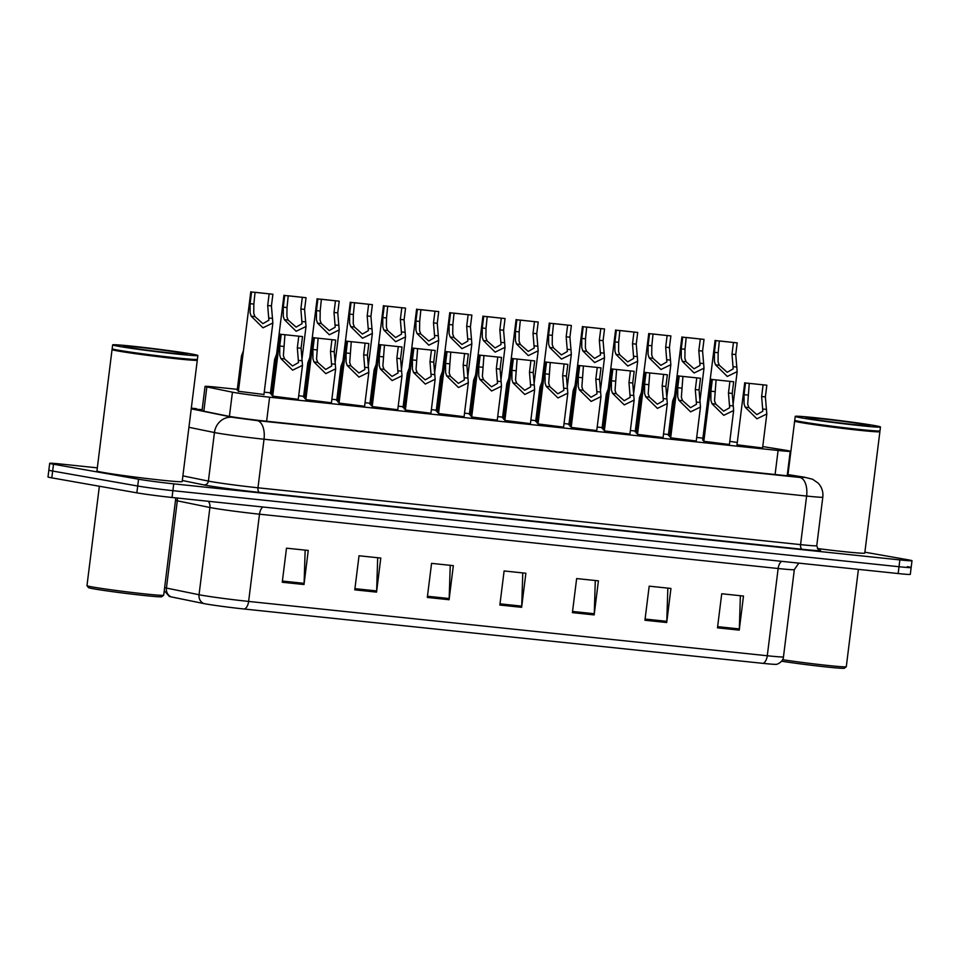 <?xml version="1.0" encoding="UTF-8"?>
<svg xmlns="http://www.w3.org/2000/svg" width="960" height="960" viewBox="0 0 960 960"><rect width="100%" height="100%" fill="white"/><g stroke="black" fill="none" stroke-linecap="round" stroke-linejoin="round"><path stroke-width="1.44" d="M437.484 411.288L436.236 410.748M371.148 404.34L369.9 403.8M337.992 400.872L336.744 400.32M304.824 397.392L303.576 396.852M271.656 393.924L270.408 393.372M404.316 407.82L403.068 407.268M470.652 414.768L469.404 414.216M503.808 418.236L502.56 417.696M536.976 421.716L535.728 421.164M570.144 425.184L568.896 424.644M603.312 428.664L602.064 428.112M636.468 432.132L635.22 431.592M669.636 435.612L668.388 435.06M238.488 390.444L237.24 389.904M471.792 416.148L470.544 415.608M438.624 412.668L437.376 412.128M372.3 405.72L371.052 405.18M339.132 402.252L337.884 401.712M305.964 398.772L304.716 398.232M272.796 395.304L271.548 394.764M405.456 409.2L404.208 408.66M504.96 419.616L503.712 419.076M538.116 423.096L536.868 422.556M571.284 426.564L570.036 426.024M604.452 430.044L603.204 429.504M637.62 433.512L636.372 432.972M670.776 436.992L669.528 436.452M703.944 440.46L702.696 439.92M263.964 394.476L238.392 391.284M530.424 423.648L504.852 420.468M497.256 420.18L471.684 416.988M430.92 413.232L405.36 410.04M397.764 409.752L372.192 406.572M364.596 406.284L339.024 403.092M331.428 402.804L305.856 399.624M464.088 416.7L438.516 413.52M563.58 427.128L538.02 423.936M596.748 430.596L571.176 427.416M629.916 434.076L604.344 430.884M663.084 437.544L637.512 434.364M696.24 441.024L670.68 437.832M729.408 444.492L703.836 441.312M762.576 447.972L737.004 444.78M298.26 399.336L272.7 396.144M237.312 389.34L217.188 387.24A25.764 0.804 7.1 0 0 205.044 386.412A25.764 0.804 7.1 0 0 206.844 386.94L232.428 392.184A25.764 0.804 7.1 0 0 234.42 392.556A25.764 0.804 7.1 0 0 269.616 397.2L778.092 450.468A25.764 0.804 7.1 0 0 790.236 451.284A25.764 0.804 7.1 0 0 783.768 449.928L762.744 446.568M702.924 438.12L696.684 437.46M668.46 434.508L663.528 433.992M635.292 431.028L630.36 430.512M602.124 427.56L597.192 427.044M568.968 424.08L564.024 423.564M535.8 420.612L530.868 420.096M502.632 417.132L497.7 416.616M469.464 413.664L464.532 413.148M436.308 410.184L431.364 409.668M403.14 406.716L398.208 406.2M369.972 403.236L365.04 402.72M336.804 399.768L331.872 399.252M303.648 396.288L298.704 395.772M270.48 392.82L264.24 392.16M737.292 442.488A25.764 0.804 7.1 0 0 729.804 441.372M763.044 663.36A8.592 4.536 -84 0 0 767.28 655.752A34.356 1.08 7.1 0 0 783.468 656.844C783.348 662.472 775.26 665.1 776.148 664.332A28.176 0.888 -172.9 0 1 763.044 663.36L244.38 609.036A28.176 0.888 -172.9 0 1 205.908 603.96A28.176 0.888 -172.9 0 1 203.724 603.552L171.12 596.868A28.176 0.888 -172.9 0 1 169.284 596.412L164.256 590.664M907.344 566.64A25.764 0.804 -172.9 0 1 911.148 567.552A25.764 0.804 -172.9 0 1 899.004 566.724L172.884 490.668A25.764 0.804 -172.9 0 1 137.7 486.024L52.656 471.048A25.764 0.804 -172.9 0 1 48.852 470.136A25.764 0.804 -172.9 0 0 52.656 471.048L137.7 486.024A25.764 0.804 -172.9 0 0 172.884 490.668L899.004 566.724A25.764 0.804 -172.9 0 0 911.148 567.552L910.308 574.356A25.764 0.804 -172.9 0 1 898.164 573.54L172.044 497.484A25.764 0.804 -172.9 0 1 136.848 492.84L51.804 477.864A25.764 0.804 -172.9 0 1 48 476.952L49.692 463.32A25.764 0.804 -172.9 0 1 61.836 464.136L97.32 467.856M740.376 595.716L739.332 628.92A6.876 3.624 96 0 1 739.248 630.12L743.484 596.04L721.728 593.76L717.48 627.84L739.248 630.12M667.836 588.12L666.792 621.324A6.876 3.624 96 0 1 666.708 622.524L670.944 588.444L649.188 586.164L644.94 620.244L666.708 622.524M595.296 580.512L594.264 613.728A6.876 3.624 96 0 1 594.168 614.916L598.416 580.848L576.648 578.568L572.4 612.636L594.168 614.916M305.148 550.128L304.104 583.332A6.876 3.624 96 0 1 304.008 584.532L308.256 550.452L286.488 548.172L282.252 582.252L304.008 584.532M377.688 557.724L376.644 590.928A6.876 3.624 96 0 1 376.548 592.128L380.796 558.048L359.028 555.768L354.78 589.848L376.548 592.128M450.228 565.32L449.184 598.536A6.876 3.624 96 0 1 449.088 599.724L453.336 565.644L431.568 563.364L427.32 597.444L449.088 599.724M522.768 572.916L521.724 606.132A6.876 3.624 96 0 1 521.628 607.32L525.876 573.24L504.108 570.96L499.86 605.04L521.628 607.32M202.14 409.68A25.764 0.804 7.1 0 0 196.2 409.464A25.764 0.804 7.1 0 0 198 409.992L227.412 416.016A25.764 0.804 7.1 0 0 229.416 416.388A25.764 0.804 7.1 0 0 264.6 421.032L782.532 475.284A25.764 0.804 7.1 0 0 794.676 476.1A25.764 0.804 7.1 0 0 788.196 474.756L787.332 474.612M864.876 552.192L908.196 559.824A25.764 0.804 -172.9 0 1 912 560.736A25.764 0.804 -172.9 0 1 899.856 559.908L173.736 483.852A25.764 0.804 -172.9 0 1 138.552 479.208L53.508 464.232A25.764 0.804 -172.9 0 1 49.692 463.32M284.94 334.74L283.38 355.596L284.58 358.932L292.548 365.988L298.512 362.556L297.324 347.868L298.788 336.18L281.208 334.344L279.744 346.032L279.756 355.212L280.848 358.536L292.62 370.164L302.496 365.34L298.224 399.624M281.208 334.344L302.52 336.576L301.068 348.264L302.496 365.34M302.52 336.576L298.788 336.18M253.848 304.08L253.74 313.248L254.94 316.584L262.908 323.652L268.884 320.22L267.696 305.52L269.148 293.844L255.048 292.296L253.848 304.08L250.116 303.684L251.568 291.996L255.312 292.392M269.148 293.844L272.892 294.228L271.428 305.916L272.856 322.992L262.98 327.816L251.208 316.188L250.116 312.876L250.116 303.684M272.892 294.228L251.568 291.996M243.444 350.688L241.476 355.908L237.204 390.204M318.108 338.208L316.548 359.076L317.748 362.4L325.704 369.468L331.68 366.036L330.492 351.348L331.944 339.66L314.364 337.812L312.912 349.5L312.924 358.692L314.016 362.016L325.788 373.632L335.664 368.82L331.392 403.104M314.364 337.812L335.688 340.056L334.236 351.732L335.664 368.82M335.688 340.056L331.944 339.66M351.276 341.688L349.716 362.544L350.904 365.88L358.872 372.936L364.848 369.504L363.66 354.816L365.112 343.128L347.532 341.292L346.08 352.98L346.08 362.16L347.184 365.484L358.944 377.112L368.832 372.288L364.56 406.572M347.532 341.292L368.856 343.524L367.404 355.212L368.832 372.288M368.856 343.524L365.112 343.128M384.444 345.156L382.872 366.024L384.072 369.348L392.04 376.416L398.016 372.984L396.828 358.296L398.28 346.608L380.7 344.76L379.248 356.448L379.248 365.64L380.34 368.964L392.112 380.58L402 375.768L397.728 410.052M380.7 344.76L402.024 347.004L400.56 358.68L402 375.768M402.024 347.004L398.28 346.608M417.6 348.636L416.04 369.492L417.24 372.828L425.208 379.884L431.172 376.452L429.984 361.764L431.448 350.076L413.868 348.24L412.404 359.928L412.416 369.108L413.508 372.432L425.28 384.06L435.156 379.236L430.884 413.52M413.868 348.24L435.18 350.472L433.728 362.16L435.156 379.236M435.18 350.472L431.448 350.076M287.016 307.548L286.908 316.728L288.108 320.052L296.076 327.12L302.04 323.688L300.852 309L302.316 297.312L288.216 295.764L287.016 307.548L283.272 307.164L284.736 295.476L288.468 295.86M302.316 297.312L306.048 297.708L304.596 309.396L306.024 326.472L296.148 331.284L284.376 319.668L283.284 316.344L283.272 307.164M306.048 297.708L284.736 295.476M320.184 311.028L320.076 320.196L321.276 323.532L329.232 330.6L335.208 327.168L334.02 312.468L335.472 300.792L321.372 299.244L320.184 311.028L316.44 310.632L317.892 298.944L321.636 299.34M335.472 300.792L339.216 301.176L337.764 312.864L339.192 329.94L329.316 334.764L317.544 323.136L316.44 319.824L316.44 310.632M339.216 301.176L317.892 298.944M353.352 314.496L353.232 323.676L354.432 327L362.4 334.068L368.376 330.636L367.188 315.948L368.64 304.26L354.54 302.712L353.352 314.496L349.608 314.112L351.06 302.424L354.804 302.808M368.64 304.26L372.384 304.656L370.932 316.344L372.36 333.42L362.472 338.232L350.712 326.616L349.608 323.292L349.608 314.112M372.384 304.656L351.06 302.424M276.612 354.168L274.644 359.388L270.372 393.672M309.768 357.636L307.812 362.856L303.54 397.152M342.936 361.116L340.98 366.336L336.708 400.62M376.104 364.584L374.136 369.804L369.864 404.1M175.812 497.88L163.692 595.212A38.652 1.212 -172.9 0 1 163.668 595.248L161.748 596.736A36.936 1.164 -172.9 0 1 134.496 594.432A36.936 1.164 -172.9 0 1 93.924 588.876A36.936 1.164 -172.9 0 1 88.476 587.616L86.988 585.696A38.652 1.212 -172.9 0 1 86.976 585.66L99.36 486.228M163.668 595.248A38.652 1.212 -172.9 0 1 135.144 592.836A38.652 1.212 -172.9 0 1 92.688 587.016A38.652 1.212 -172.9 0 1 86.988 585.696M196.944 359.7L197.28 360.132A42.948 1.344 -172.9 0 1 197.292 360.18A42.948 1.344 -172.9 0 1 166.224 357.624A42.948 1.344 -172.9 0 1 118.404 351.072A42.948 1.344 -172.9 0 1 112.056 349.56A42.948 1.344 -172.9 0 1 112.08 349.524L112.512 349.188M197.292 360.18L182.172 481.584A42.948 1.344 -172.9 0 1 151.104 479.016A42.948 1.344 -172.9 0 1 103.284 472.476A42.948 1.344 -172.9 0 1 96.936 470.964L112.056 349.56M197.88 355.5L197.4 359.328A42.948 1.344 -172.9 0 1 197.376 359.364L196.896 359.748A42.516 1.332 -172.9 0 1 165.516 357.096A42.516 1.332 -172.9 0 1 118.824 350.688A42.516 1.332 -172.9 0 1 112.548 349.236L112.176 348.756A42.948 1.344 -172.9 0 1 112.164 348.708L112.644 344.88A42.948 1.344 -172.9 0 1 143.7 347.448A42.948 1.344 -172.9 0 1 191.532 353.988A42.948 1.344 -172.9 0 1 197.88 355.5A42.948 1.344 -172.9 0 1 166.812 352.932A42.948 1.344 -172.9 0 1 118.992 346.392A42.948 1.344 -172.9 0 1 112.644 344.88M197.376 359.364A42.948 1.344 -172.9 0 1 165.684 356.688A42.948 1.344 -172.9 0 1 118.512 350.22A42.948 1.344 -172.9 0 1 112.176 348.756M858.408 569.376L846.288 666.72A38.652 1.212 -172.9 0 1 846.264 666.756L844.344 668.244A36.936 1.164 -172.9 0 1 821.016 666.384A36.936 1.164 -172.9 0 1 781.608 661.212M846.264 666.756A38.652 1.212 -172.9 0 1 823.116 664.956A38.652 1.212 -172.9 0 1 782.592 659.7M879.528 431.208L879.876 431.64A42.948 1.344 -172.9 0 1 879.888 431.688A42.948 1.344 -172.9 0 1 848.82 429.12A42.948 1.344 -172.9 0 1 801 422.58A42.948 1.344 -172.9 0 1 794.652 421.068A42.948 1.344 -172.9 0 1 794.676 421.032L794.772 420.264A42.948 1.344 -172.9 0 1 794.76 420.216A42.948 1.344 -172.9 0 0 801.108 421.728A42.948 1.344 -172.9 0 0 848.28 428.196A42.948 1.344 -172.9 0 0 879.96 430.872A42.948 1.344 -172.9 0 0 879.996 430.836L880.464 426.996A42.948 1.344 -172.9 0 1 849.408 424.44A42.948 1.344 -172.9 0 1 801.576 417.888A42.948 1.344 -172.9 0 1 795.228 416.376A42.948 1.344 -172.9 0 1 826.296 418.944A42.948 1.344 -172.9 0 1 874.116 425.484A42.948 1.344 -172.9 0 1 880.464 426.996M879.888 431.688L864.768 553.08A42.948 1.344 -172.9 0 1 817.404 548.532M879.96 430.872L879.492 431.244A42.516 1.332 -172.9 0 1 848.112 428.592A42.516 1.332 -172.9 0 1 801.408 422.184A42.516 1.332 -172.9 0 1 795.144 420.744M386.508 317.976L386.4 327.144L387.6 330.48L395.568 337.548L401.544 334.116L400.356 319.416L401.808 307.74L387.708 306.192L386.508 317.976L382.776 317.58L384.228 305.892L387.972 306.288M401.808 307.74L405.552 308.124L404.088 319.812L405.516 336.888L395.64 341.712L383.868 330.084L382.776 326.772L382.776 317.58M405.552 308.124L384.228 305.892M450.768 352.104L449.208 372.972L450.408 376.296L458.364 383.364L464.34 379.932L463.152 365.244L464.604 353.556L447.024 351.708L445.572 363.396L445.584 372.588L446.676 375.912L458.448 387.528L468.324 382.716L464.052 417M447.024 351.708L468.348 353.952L466.896 365.628L468.324 382.716M468.348 353.952L464.604 353.556M483.936 355.584L482.376 376.44L483.564 379.776L491.532 386.832L497.508 383.4L496.32 368.712L497.772 357.024L480.192 355.188L478.74 366.876L478.74 376.056L479.844 379.38L491.604 391.008L501.492 386.184L497.22 420.468M480.192 355.188L501.516 357.42L500.064 369.108L501.492 386.184M501.516 357.42L497.772 357.024M517.104 359.052L515.532 379.92L516.732 383.244L524.7 390.312L530.676 386.88L529.488 372.192L530.94 360.504L513.36 358.656L511.908 370.344L511.908 379.536L513 382.86L524.772 394.476L534.648 389.664L530.388 423.948M513.36 358.656L534.684 360.9L533.22 372.576L534.648 389.664M534.684 360.9L530.94 360.504M550.26 362.532L548.7 383.388L549.9 386.724L557.868 393.78L563.832 390.348L562.644 375.66L564.108 363.972L546.528 362.136L545.064 373.824L545.076 383.004L546.168 386.328L557.94 397.956L567.816 393.132L563.544 427.428M546.528 362.136L567.84 364.368L566.388 376.056L567.816 393.132M567.84 364.368L564.108 363.972M419.676 321.444L419.568 330.624L420.768 333.948L428.736 341.016L434.7 337.584L433.512 322.896L434.976 311.208L420.876 309.66L419.676 321.444L415.932 321.06L417.396 309.372L421.128 309.756M434.976 311.208L438.708 311.604L437.256 323.292L438.684 340.368L428.808 345.18L417.036 333.564L415.944 330.24L415.932 321.06M438.708 311.604L417.396 309.372M452.844 324.924L452.736 334.092L453.936 337.428L461.892 344.496L467.868 341.064L466.68 326.364L468.132 314.688L454.032 313.14L452.844 324.924L449.1 324.528L450.552 312.84L454.296 313.236M468.132 314.688L471.876 315.072L470.424 326.76L471.852 343.836L461.976 348.66L450.204 337.032L449.1 333.72L449.1 324.528M471.876 315.072L450.552 312.84M486.012 328.392L485.892 337.572L487.092 340.896L495.06 347.964L501.036 344.532L499.848 329.844L501.3 318.156L487.2 316.608L486.012 328.392L482.268 328.008L483.72 316.32L487.464 316.704M501.3 318.156L505.044 318.552L503.592 330.24L505.02 347.316L495.132 352.128L483.36 340.512L482.268 337.188L482.268 328.008M505.044 318.552L483.72 316.32M519.168 331.872L519.06 341.04L520.26 344.376L528.228 351.444L534.204 348.012L533.016 333.312L534.468 321.636L520.368 320.088L519.168 331.872L515.436 331.476L516.888 319.788L520.632 320.184M534.468 321.636L538.212 322.02L536.748 333.708L538.176 350.784L528.3 355.608L516.528 343.98L515.436 340.668L515.436 331.476M538.212 322.02L516.888 319.788M409.272 368.064L407.304 373.284L403.032 407.568M442.428 371.532L440.472 376.752L436.2 411.048M475.596 375.012L473.628 380.232L469.368 414.516M583.428 366L581.868 386.868L583.068 390.192L591.024 397.26L597 393.828L595.812 379.14L597.264 367.452L579.684 365.604L578.232 377.292L578.244 386.484L579.336 389.808L591.108 401.424L600.984 396.612L596.712 430.896M579.684 365.604L601.008 367.848L599.556 379.524L600.984 396.612M601.008 367.848L597.264 367.452M616.596 369.48L615.036 390.336L616.224 393.672L624.192 400.728L630.168 397.296L628.98 382.608L630.432 370.92L612.852 369.084L611.4 380.772L611.4 389.952L612.504 393.276L624.264 404.904L634.152 400.08L629.88 434.376M612.852 369.084L634.176 371.316L632.724 383.004L634.152 400.08M634.176 371.316L630.432 370.92M649.764 372.948L648.192 393.816L649.392 397.14L657.36 404.208L663.336 400.776L662.148 386.088L663.6 374.4L646.02 372.552L644.568 384.24L644.568 393.432L645.66 396.756L657.432 408.372L667.308 403.56L663.048 437.844M646.02 372.552L667.344 374.796L665.88 386.472L667.308 403.56M667.344 374.796L663.6 374.4M682.92 376.428L681.36 397.284L682.56 400.62L690.528 407.676L696.492 404.244L695.304 389.556L696.768 377.868L679.188 376.032L677.724 387.72L677.736 396.9L678.828 400.224L690.6 411.852L700.476 407.028L696.204 441.324M679.188 376.032L700.5 378.264L699.048 389.952L700.476 407.028M700.5 378.264L696.768 377.868M716.088 379.896L714.528 400.764L715.728 404.088L723.684 411.156L729.66 407.724L728.472 393.036L729.924 381.348L712.344 379.5L710.892 391.188L710.892 400.38L711.996 403.704L723.768 415.32L733.644 410.508L729.372 444.792M712.344 379.5L733.668 381.744L732.216 393.42L733.644 410.508M733.668 381.744L729.924 381.348M749.256 383.376L747.684 404.232L748.884 407.568L756.852 414.636L762.828 411.192L761.64 396.504L763.092 384.816L745.512 382.98L744.06 394.668L744.06 403.848L745.164 407.172L756.924 418.8L766.812 413.976L762.54 448.272M745.512 382.98L766.836 385.212L765.384 396.9L766.812 413.976M766.836 385.212L763.092 384.816M552.336 335.34L552.228 344.52L553.428 347.844L561.396 354.912L567.36 351.48L566.172 336.792L567.636 325.104L553.536 323.556L552.336 335.34L548.592 334.956L550.056 323.268L553.788 323.652M567.636 325.104L571.368 325.5L569.916 337.188L571.344 354.264L561.468 359.076L549.696 347.46L548.604 344.136L548.592 334.956M571.368 325.5L550.056 323.268M585.504 338.82L585.396 347.988L586.596 351.324L594.552 358.392L600.528 354.96L599.34 340.26L600.792 328.584L586.692 327.036L585.504 338.82L581.76 338.424L583.212 326.736L586.956 327.132M600.792 328.584L604.536 328.968L603.084 340.656L604.512 357.732L594.636 362.556L582.864 350.928L581.76 347.616L581.76 338.424M604.536 328.968L583.212 326.736M618.672 342.288L618.552 351.468L619.752 354.792L627.72 361.86L633.696 358.428L632.508 343.74L633.96 332.052L619.86 330.504L618.672 342.288L614.928 341.904L616.38 330.216L620.124 330.6M633.96 332.052L637.704 332.448L636.252 344.136L637.68 361.212L627.792 366.024L616.02 354.408L614.928 351.084L614.928 341.904M637.704 332.448L616.38 330.216M651.828 345.768L651.72 354.936L652.92 358.272L660.888 365.34L666.864 361.908L665.676 347.22L667.128 335.532L653.028 333.984L651.828 345.768L648.096 345.372L649.548 333.684L653.292 334.08M667.128 335.532L670.872 335.916L669.408 347.604L670.836 364.68L660.96 369.504L649.188 357.876L648.096 354.564L648.096 345.372M670.872 335.916L649.548 333.684M684.996 349.236L684.888 358.416L686.088 361.74L694.056 368.808L700.02 365.376L698.832 350.688L700.296 339L686.196 337.452L684.996 349.236L681.252 348.852L682.716 337.164L686.448 337.548M700.296 339L704.028 339.396L702.576 351.084L704.004 368.16L694.128 372.972L682.356 361.356L681.264 358.032L681.252 348.852M704.028 339.396L682.716 337.164M718.164 352.716L718.056 361.884L719.256 365.22L727.212 372.288L733.188 368.856L732 354.168L733.452 342.48L719.352 340.932L718.164 352.716L714.42 352.32L715.872 340.632L719.616 341.028M733.452 342.48L737.196 342.864L735.744 354.552L737.172 371.628L727.296 376.452L715.524 364.824L714.42 361.512L714.42 352.32M737.196 342.864L715.872 340.632M508.764 378.48L506.796 383.7L502.524 417.996M541.932 381.96L539.964 387.18L535.692 421.464M575.088 385.428L573.132 390.648L568.86 424.944M608.256 388.908L606.288 394.128L602.028 428.412M641.424 392.376L639.456 397.596L635.184 431.892M674.592 395.856L672.624 401.076L668.352 435.36M229.404 416.388L232.428 392.184M266.616 421.248L269.616 397.2M203.832 411.18L206.844 386.94M775.092 474.504L778.092 450.468M781.572 561.324A8.592 4.536 -84 0 0 778.152 568.512L259.488 514.188A34.356 1.08 -172.9 0 1 212.568 507.996A34.356 1.08 -172.9 0 1 209.904 507.492L177.3 500.82A34.356 1.08 -172.9 0 1 175.5 500.4M798.792 563.136L794.34 569.604A34.356 1.08 -172.9 0 1 778.152 568.512L767.28 655.752L248.628 601.428A8.592 4.536 96 0 1 244.38 609.036M164.628 587.64A34.356 1.08 7.1 0 0 166.428 588.06L199.044 594.732A34.356 1.08 7.1 0 0 201.708 595.236A34.356 1.08 7.1 0 0 248.628 601.428L259.488 514.188A8.592 4.536 -84 0 1 262.92 507M203.724 603.552A8.592 7.968 101.6 0 1 199.044 594.732L209.904 507.492A8.592 7.968 -78.4 0 0 208.392 501.288M177.216 498.024A8.592 7.968 -78.4 0 1 177.3 500.82L166.428 588.06A8.592 7.968 101.6 0 0 171.12 596.868M898.164 573.54L899.856 559.908M172.044 497.484L173.736 483.852M136.848 492.84L138.552 479.208M51.804 477.864L53.508 464.232M521.724 606.132L500.016 603.852M449.184 598.536L427.476 596.256M376.644 590.928L354.936 588.66M304.104 583.332L282.396 581.064M594.264 613.728L572.556 611.448M666.792 621.324L645.096 619.056M739.332 628.92L717.636 626.652M191.232 408.828L233.736 417.516L257.196 420.612L799.788 477.444L805.344 477.384L787.344 474.492L804.168 477.168A17.184 12.78 99.1 0 0 803.568 477.084M804.168 477.168L812.58 479.232L818.16 483.132C821.82 487.104 823.368 491.784 822.804 497.148A34.356 1.08 -172.9 0 1 806.616 496.056L264.024 439.224A34.356 1.08 -172.9 0 1 217.104 433.032A34.356 1.08 -172.9 0 1 214.44 432.528L208.392 481.092A34.356 1.08 7.1 0 0 211.056 481.596A34.356 1.08 7.1 0 0 257.976 487.788L800.568 544.62A34.356 1.08 7.1 0 0 816.756 545.712C818.268 549.72 819.084 551.172 819.228 550.08M818.988 549.972A38.652 1.212 -172.9 0 1 802.272 549.276L259.68 492.432A4.296 2.268 96 0 1 257.976 487.788L264.024 439.224A17.184 9.072 -84 0 0 257.196 420.612M259.68 492.432A38.652 1.212 -172.9 0 1 206.892 485.472A38.652 1.212 -172.9 0 1 203.892 484.908L182.304 480.492M232.404 417.264A17.184 15.936 101.6 0 0 214.44 432.528L188.928 427.308M182.88 475.872L208.392 481.092A4.296 3.984 -78.4 0 1 203.892 484.908M799.788 477.444A17.184 9.072 -84 0 1 806.616 496.056L800.568 544.62A4.296 2.268 96 0 0 802.272 549.276M196.452 408.684A17.184 9.072 -84 0 0 196.116 408.636L191.304 408.204M191.316 408.18L196.116 408.636A17.184 9.072 -84 0 0 195.78 408.612M788.064 475.824L788.196 474.756M302.208 360.768L298.488 360.384M284.58 358.932L280.848 358.536M283.488 346.416L279.744 346.032M301.068 348.264L297.324 347.868M267.696 305.52L271.428 305.916M268.848 318.036L272.58 318.432M251.208 316.188L254.94 316.584M335.376 364.248L331.644 363.852M317.748 362.4L314.016 362.016M316.656 349.896L312.912 349.5M334.236 351.732L330.492 351.348M368.544 367.728L364.812 367.332M350.904 365.88L347.184 365.484M349.824 353.364L346.08 352.98M367.404 355.212L363.66 354.816M401.712 371.196L397.98 370.8M384.072 369.348L380.34 368.964M382.98 356.844L379.248 356.448M400.56 358.68L396.828 358.296M434.868 374.676L431.136 374.28M417.24 372.828L413.508 372.432M416.148 360.312L412.404 359.928M433.728 362.16L429.984 361.764M300.852 309L304.596 309.396M302.004 321.516L305.736 321.9M284.376 319.668L288.108 320.052M334.02 312.468L337.764 312.864M335.172 324.984L338.904 325.38M317.544 323.136L321.276 323.532M367.188 315.948L370.932 316.344M368.34 328.464L372.072 328.848M350.712 326.616L354.432 327M182.532 353.04A32.304 1.02 -172.9 0 1 172.092 353.148A32.304 1.02 -172.9 0 1 127.98 347.328A32.304 1.02 -172.9 0 1 138.42 347.22A32.304 1.02 -172.9 0 1 182.532 353.04M865.128 424.548A32.304 1.02 -172.9 0 1 854.688 424.656A32.304 1.02 -172.9 0 1 810.576 418.836A32.304 1.02 -172.9 0 1 821.016 418.728A32.304 1.02 -172.9 0 1 865.128 424.548M400.356 319.416L404.088 319.812M401.508 331.932L405.24 332.328M383.868 330.084L387.6 330.48M468.036 378.144L464.304 377.748M450.408 376.296L446.676 375.912M449.316 363.792L445.572 363.396M466.896 365.628L463.152 365.244M501.204 381.624L497.472 381.228M483.564 379.776L479.844 379.38M482.484 367.26L478.74 366.876M500.064 369.108L496.32 368.712M534.372 385.092L530.64 384.696M516.732 383.244L513 382.86M515.64 370.74L511.908 370.344M533.22 372.576L529.488 372.192M567.528 388.572L563.796 388.176M549.9 386.724L546.168 386.328M548.808 374.208L545.064 373.824M566.388 376.056L562.644 375.66M433.512 322.896L437.256 323.292M434.664 335.412L438.396 335.796M417.036 333.564L420.768 333.948M466.68 326.364L470.424 326.76M467.832 338.88L471.564 339.276M450.204 337.032L453.936 337.428M499.848 329.844L503.592 330.24M501 342.36L504.732 342.744M483.36 340.512L487.092 340.896M533.016 333.312L536.748 333.708M534.168 345.828L537.9 346.224M516.528 343.98L520.26 344.376M600.696 392.04L596.964 391.644M583.068 390.192L579.336 389.808M581.976 377.688L578.232 377.292M599.556 379.524L595.812 379.14M633.864 395.52L630.132 395.124M616.224 393.672L612.504 393.276M615.144 381.156L611.4 380.772M632.724 383.004L628.98 382.608M667.032 398.988L663.3 398.592M649.392 397.14L645.66 396.756M648.3 384.636L644.568 384.24M665.88 386.472L662.148 386.088M700.188 402.468L696.456 402.072M682.56 400.62L678.828 400.224M681.468 388.104L677.724 387.72M699.048 389.952L695.304 389.556M733.356 405.936L729.624 405.54M715.728 404.088L711.996 403.704M714.636 391.584L710.892 391.188M732.216 393.42L728.472 393.036M766.524 409.416L762.792 409.02M748.884 407.568L745.164 407.172M747.804 395.052L744.06 394.668M765.384 396.9L761.64 396.504M566.172 336.792L569.916 337.188M567.324 349.308L571.056 349.692M549.696 347.46L553.428 347.844M599.34 340.26L603.084 340.656M600.492 352.776L604.224 353.172M582.864 350.928L586.596 351.324M632.508 343.74L636.252 344.136M633.66 356.256L637.392 356.64M616.02 354.408L619.752 354.792M665.676 347.22L669.408 347.604M666.828 359.724L670.548 360.12M649.188 357.876L652.92 358.272M698.832 350.688L702.576 351.084M699.984 363.204L703.716 363.588M682.356 361.356L686.088 361.74M732 354.168L735.744 354.552M733.152 366.672L736.884 367.068M715.524 364.824L719.256 365.22M202.008 410.808L205.044 386.412M787.188 475.752L790.236 451.284M783.468 656.844L794.34 569.604M912 560.736L911.148 567.552M822.804 497.148L816.756 545.712M280.428 334.104L272.652 396.444M272.856 322.992L263.916 394.776M250.788 291.756L238.356 391.584M313.584 337.584L305.82 399.924M346.752 341.052L338.988 403.392M379.92 344.532L372.156 406.872M413.088 348L405.312 410.34M306.024 326.472L301.92 359.448M283.944 295.236L271.512 395.064M339.192 329.94L335.088 362.916M317.112 298.704L304.68 398.532M372.36 333.42L368.244 366.396M350.28 302.184L337.848 402.012M185.82 354.3L186.06 354.264C183.564 354.72 141.12 349.788 128.196 347.364L124.62 346.68M868.416 425.796L868.656 425.772C866.16 426.228 823.716 421.284 810.792 418.86L807.216 418.176M795.228 416.376L794.76 420.216M794.652 421.068L787.98 474.576M405.516 336.888L401.412 369.864M383.448 305.652L371.016 405.48M446.244 351.48L438.48 413.82M479.412 354.948L471.648 417.288M512.58 358.428L504.816 420.768M545.748 361.896L537.972 424.236M438.684 340.368L434.58 373.344M416.604 309.132L404.172 408.96M471.852 343.836L467.748 376.812M449.772 312.6L437.34 412.428M505.02 347.316L500.904 380.292M482.94 316.08L470.508 415.908M538.176 350.784L534.072 383.76M516.108 319.548L503.676 419.376M578.904 365.376L571.14 427.716M612.072 368.844L604.308 431.184M645.24 372.324L637.476 434.664M678.396 375.792L670.632 438.132M711.564 379.272L703.8 441.612M744.732 382.74L736.968 445.08M571.344 354.264L567.24 387.24M549.264 323.028L536.832 422.856M604.512 357.732L600.408 390.708M582.432 326.496L570 426.324M637.68 361.212L633.564 394.188M615.6 329.976L603.168 429.804M670.836 364.68L666.732 397.656M648.768 333.444L636.324 433.272M704.004 368.16L699.9 401.136M681.924 336.924L669.492 436.752M737.172 371.628L733.068 404.604M715.092 340.392L702.66 440.22"/></g></svg>
